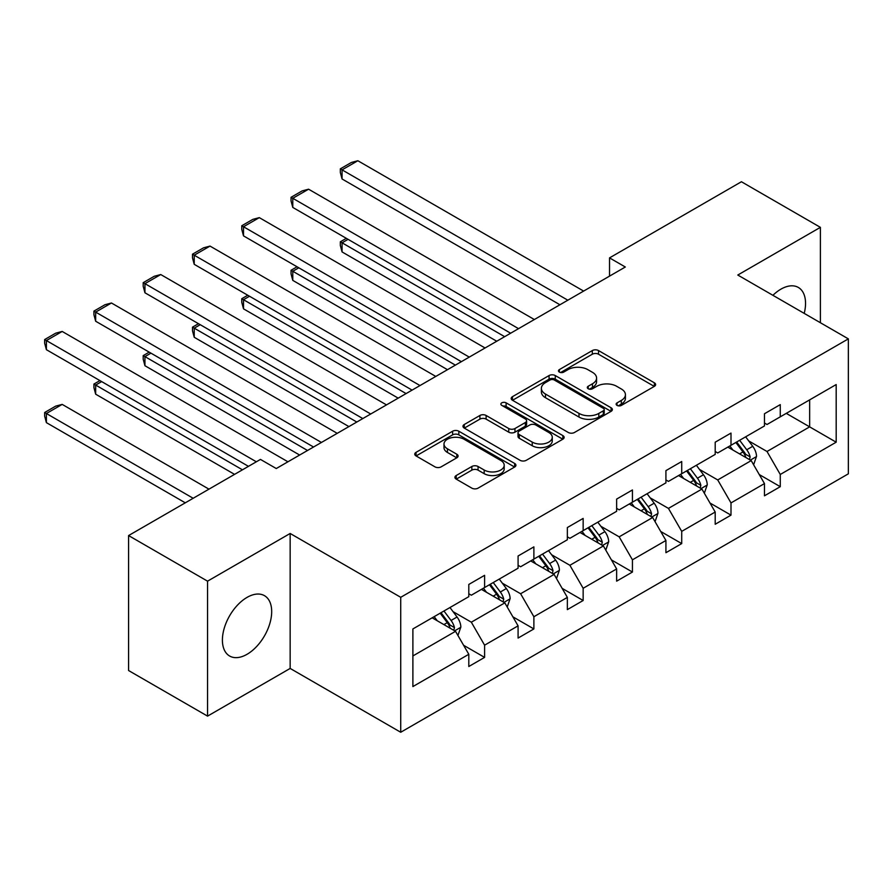 <?xml version="1.0" encoding="UTF-8"?>
<svg xmlns="http://www.w3.org/2000/svg" width="893" height="893" viewBox="0 0 893 893"><rect width="100%" height="100%" fill="white"/><g stroke="black" fill="none" stroke-linecap="round" stroke-linejoin="round"><path stroke-width="1.34" d="M617.041 405.4A3.07 1.775 0 0 0 621.383 405.4L654.335 386.379A4.387 2.534 0 0 0 655.618 384.582A4.387 2.534 0 0 0 654.335 382.796L598.522 350.569A4.387 2.534 0 0 0 592.316 350.569L559.375 369.59A3.07 1.775 0 0 0 558.471 370.852A3.07 1.775 0 0 0 559.375 372.102A3.07 1.775 0 0 0 563.717 372.102L567.981 369.635A14.031 8.104 0 0 1 587.817 369.635L592.472 372.325A14.031 8.104 0 0 1 596.58 378.052A14.031 8.104 0 0 1 592.472 383.778L588.208 386.245A3.07 1.775 0 0 0 587.315 387.495A3.07 1.775 0 0 0 588.208 388.745A3.07 1.775 0 0 0 592.55 388.745L596.814 386.289A14.031 8.104 0 0 1 616.661 386.289L621.305 388.968A14.031 8.104 0 0 1 625.424 394.706A14.031 8.104 0 0 1 621.305 400.432L617.041 402.888A3.07 1.775 0 0 0 616.148 404.149A3.07 1.775 0 0 0 617.041 405.4L617.041 402.888M247.048 654.29A34.849 20.115 120 0 0 269.809 623.593A34.849 20.115 120 0 0 264.462 595.664A34.849 20.115 120 0 0 247.048 597.395A34.849 20.115 120 0 0 224.277 628.103A34.849 20.115 120 0 0 229.624 656.02A34.849 20.115 120 0 0 247.048 654.29M804.213 313.387A34.849 20.115 120 0 0 798.331 287.446A34.849 20.115 120 0 0 780.906 289.165A34.849 20.115 120 0 0 772.914 295.315M456.2 475.534A4.387 2.534 0 0 0 454.917 477.32A4.387 2.534 0 0 0 456.2 479.106L471.85 488.147A4.387 2.534 0 0 0 478.056 488.147L514.647 467.028A4.387 2.534 0 0 0 515.931 465.231A4.387 2.534 0 0 0 514.647 463.445L458.835 431.219A4.387 2.534 0 0 0 452.628 431.219L416.038 452.349A4.387 2.534 0 0 0 414.754 454.135A4.387 2.534 0 0 0 416.038 455.921L434.958 466.849A4.387 2.534 0 0 0 441.153 466.849L456.814 457.808A4.387 2.534 0 0 0 458.098 456.01A4.387 2.534 0 0 0 456.814 454.224L447.438 448.811A11.732 6.776 0 0 1 444 444.022A11.732 6.776 0 0 1 451.244 437.76A11.732 6.776 0 0 1 464.025 439.233L500.772 460.442A11.732 6.776 0 0 1 504.199 465.231A11.732 6.776 0 0 1 496.966 471.493A11.732 6.776 0 0 1 484.185 470.019L478.056 466.492A4.387 2.534 0 0 0 471.85 466.492L456.2 475.534L456.2 479.106M290.158 533.467L207.556 581.164L128.581 535.566L128.581 670.531L207.556 716.119L290.158 668.433L400.723 732.26L400.723 597.305L290.158 533.467L290.158 668.433M820.388 322.73L820.388 227.347L737.785 275.033L848.35 338.871L400.723 597.305M820.388 227.347L741.424 181.748L609.528 257.887L609.528 276.127M128.581 535.566L260.466 459.415L276.261 468.535L625.323 267.007L609.528 257.887M568.283 432.469A4.387 2.534 0 0 0 574.489 432.469L611.08 411.349A4.387 2.534 0 0 0 612.364 409.563A4.387 2.534 0 0 0 611.08 407.766L555.267 375.551A4.387 2.534 0 0 0 549.061 375.551L512.47 396.671A4.387 2.534 0 0 0 511.187 398.457A4.387 2.534 0 0 0 512.47 400.254L568.283 432.469M503.005 406.058A3.07 1.775 0 0 1 506.119 406.494L506.119 402.843L562.858 435.605A4.387 2.534 0 0 1 564.142 437.403A4.387 2.534 0 0 1 562.858 439.189L526.267 460.308A4.387 2.534 0 0 1 520.072 460.308L464.26 428.093L464.26 424.51A4.387 2.534 0 0 0 462.976 426.296A4.387 2.534 0 0 0 464.26 428.093M464.26 424.51L479.921 415.468A4.387 2.534 0 0 1 486.116 415.468L508.753 428.54A4.387 2.534 0 0 0 514.96 428.54L525.341 422.534A4.387 2.534 0 0 0 526.624 420.748A4.387 2.534 0 0 0 525.341 418.962L501.777 405.355A3.07 1.775 0 0 1 500.873 404.105A3.07 1.775 0 0 1 502.77 402.464A3.07 1.775 0 0 1 506.119 402.843M207.556 581.164L207.556 716.119M412.89 628.94L468.803 596.658L468.803 584.446L484.598 575.326L484.598 587.538L518.085 568.216L518.085 555.993L533.88 546.873L533.88 559.096L567.356 539.763L567.356 527.54L583.151 518.42L583.151 530.643L616.639 511.309L616.639 499.087L632.434 489.967L632.434 502.19L665.921 482.856L665.921 470.633L681.716 461.514L681.716 473.736L715.204 454.403L715.204 442.191L730.999 433.072L730.999 445.283L764.475 425.95L764.475 413.738L780.27 404.618L780.27 416.83L836.183 384.559L836.183 442.191L780.27 474.473L780.27 486.685L764.475 495.805L764.475 483.582L730.999 502.915L730.999 515.138L715.204 524.258L715.204 512.035L681.716 531.368L681.716 543.591L665.921 552.711L665.921 540.488L632.434 559.822L632.434 572.045L616.639 581.164L616.639 568.941L583.151 588.275L583.151 600.498L567.356 609.618L567.356 597.395L533.88 616.728L533.88 628.94L518.085 638.06L518.085 625.848L484.598 645.181L484.598 657.393L468.803 666.513L468.803 654.29L412.89 686.572L412.89 628.94M400.723 732.26L848.35 473.826L848.35 338.871M481.439 589.369L504.813 602.864L471.325 622.198L453.041 611.638M471.325 622.198L484.598 645.181M504.813 602.864L518.085 625.848M468.803 593.745L471.325 595.207L484.598 587.538M530.721 560.916L554.095 574.411L520.608 593.745L502.324 583.185M520.608 593.745L533.88 616.728M554.095 574.411L567.356 597.395M518.085 565.291L520.608 566.754L533.88 559.096M579.992 532.462L603.378 545.958L569.89 565.291L551.606 554.743M569.89 565.291L583.151 588.275M603.378 545.958L616.639 568.941M567.356 536.838L569.89 538.3L583.151 530.643M629.275 504.009L652.649 517.505L619.173 536.838L600.889 526.29M619.173 536.838L632.434 559.822M652.649 517.505L665.921 540.488M616.639 508.385L619.173 509.847L632.434 502.19M678.557 475.567L701.931 489.063L668.444 508.396L650.16 497.836M668.444 508.396L681.716 531.368M701.931 489.063L715.204 512.035M665.921 479.943L668.444 481.394L681.716 473.736M727.84 447.114L751.214 460.609L717.726 479.943L699.442 469.383M717.726 479.943L730.999 502.915M751.214 460.609L764.475 483.582M715.204 451.49L717.726 452.952L730.999 445.283M786.275 413.37L809.65 426.865L767.009 451.49L748.725 440.93M767.009 451.49L780.27 474.473M836.183 442.191L809.65 426.865L809.65 399.874L836.183 384.559M764.475 423.036L767.009 424.499L780.27 416.83M412.89 655.942L455.53 631.318L432.156 617.822M455.53 631.318L468.803 654.29M759.273 474.563L780.27 486.685M709.991 503.016L730.999 515.138M660.708 531.458L681.716 543.591M611.426 559.911L632.434 572.045M562.155 588.364L583.151 600.498M512.872 616.817L533.88 628.94M463.59 645.271L484.598 657.393M618.269 405.835L621.305 404.082A14.031 8.104 0 0 0 625.424 398.345L625.424 394.706M596.58 378.052L596.58 381.702A14.031 8.104 0 0 1 592.472 387.428L589.436 389.181M654.279 386.412L598.522 354.22A4.387 2.534 0 0 0 592.316 354.22L560.603 372.537M611.024 411.383L555.267 379.19A4.387 2.534 0 0 0 549.061 379.19L512.537 400.287M603.322 410.813A3.07 1.775 0 0 0 604.226 409.563A3.07 1.775 0 0 0 603.322 408.302L554.33 380.027A3.07 1.775 0 0 0 549.988 380.027L545.5 382.617A14.031 8.104 0 0 0 541.381 388.343A14.031 8.104 0 0 0 545.5 394.07L578.988 413.403A14.031 8.104 0 0 0 598.823 413.403L603.322 410.813L603.322 414.464A3.07 1.775 0 0 0 604.226 413.202L604.226 409.563M541.381 388.343L541.381 391.994A14.031 8.104 0 0 0 545.5 397.72L545.5 394.07M603.322 414.464L598.823 417.053A14.031 8.104 0 0 1 578.988 417.053L545.5 397.72M464.315 428.127L479.921 419.118L479.921 415.468M526.624 420.748L526.624 424.398A4.387 2.534 0 0 1 525.341 426.184L514.96 432.179A4.387 2.534 0 0 1 508.753 432.179L486.116 419.118A4.387 2.534 0 0 0 479.921 419.118M506.119 406.494L562.802 439.222M532.239 442.102A11.732 6.776 0 0 0 545.02 443.564A11.732 6.776 0 0 0 552.265 437.313A11.732 6.776 0 0 0 548.827 432.513L535.889 425.046A4.387 2.534 0 0 0 529.683 425.046L519.291 431.04A4.387 2.534 0 0 0 518.007 432.837A4.387 2.534 0 0 0 519.291 434.623L532.239 442.102L532.239 445.741A11.732 6.776 0 0 0 545.02 447.214A11.732 6.776 0 0 0 552.265 440.952L552.265 437.313M518.007 432.837L518.007 436.476A4.387 2.534 0 0 0 519.291 438.273L519.291 434.623M532.239 445.741L519.291 438.273M504.199 465.231L504.199 468.881A11.732 6.776 0 0 1 496.966 475.143A11.732 6.776 0 0 1 484.185 473.67L478.056 470.131A4.387 2.534 0 0 0 471.85 470.131L456.256 479.139M444 444.022L444 447.672A11.732 6.776 0 0 0 447.438 452.461L447.438 448.811M456.758 457.841L447.438 452.461M514.591 467.061L458.835 434.869A4.387 2.534 0 0 0 452.628 434.869L416.105 455.955M753.614 464.762L756.516 456.379A11.843 6.831 -120 0 0 752.743 446.299L745.644 436.822M732.93 450.05L729.849 445.942M504.657 336.683L342.064 242.807L342.064 251.926L496.754 341.238M749.461 459.594L750.131 456.881A11.843 6.831 -120 0 0 746.738 449.759L739.65 440.294M736.68 442.002L744.483 452.427A6.028 3.483 60 0 1 745.577 454.258L750.131 456.881M735.854 442.481L742.943 451.947A11.843 6.831 60 0 1 745.901 457.54M348.069 239.346L342.064 242.807L340.322 241.802L346.328 238.342M342.064 251.926L340.322 245.452L340.322 241.802M567.836 300.204L342.064 169.86L342.064 178.98L559.933 304.759M583.631 291.085L357.859 160.74L342.064 169.86L340.322 168.855L351.384 162.47L357.859 160.74M342.064 178.98L340.322 172.505L340.322 168.855M704.331 493.215L707.234 484.832A11.843 6.831 -120 0 0 703.461 474.741L696.373 465.275M683.647 478.503L680.578 474.395M455.374 365.125L292.781 271.26L292.781 280.38L447.482 369.691M700.19 488.047L700.849 485.334A11.843 6.831 -120 0 0 697.455 478.213L690.367 468.747M687.398 470.455L695.2 480.88A6.028 3.483 60 0 1 696.306 482.711L700.849 485.334M686.572 470.935L693.671 480.401A11.843 6.831 60 0 1 696.618 485.993M298.787 267.8L292.781 271.26L291.051 270.255L297.056 266.795M292.781 280.38L291.051 273.905L291.051 270.255M655.049 521.668L657.962 513.274A11.843 6.831 -120 0 0 654.178 503.194L647.09 493.729M634.365 506.956L631.295 502.848M406.092 393.579L243.51 299.713L243.51 308.833L398.2 398.144M650.908 516.5L651.566 513.788A11.843 6.831 -120 0 0 648.184 506.666L641.085 497.2M638.115 498.908L645.929 509.323A6.028 3.483 60 0 1 647.023 511.153L651.566 513.788M637.301 499.388L644.389 508.854A11.843 6.831 60 0 1 647.336 514.446M249.504 296.242L243.51 299.713L241.769 298.709L247.774 295.248M243.51 308.833L241.769 302.359L241.769 298.709M518.554 328.657L292.781 198.302L292.781 207.422L510.662 333.212M534.349 319.538L308.576 189.193L292.781 198.302L291.051 197.308L302.102 190.923L308.576 189.193M292.781 207.422L291.051 200.947L291.051 197.308M469.271 357.111L243.51 226.755L243.51 235.875L461.38 361.665M485.066 347.991L259.305 217.635L243.51 226.755L241.769 225.75L252.819 219.377L259.305 217.635M243.51 235.875L241.769 229.401L241.769 225.75M605.778 550.121L608.68 541.727A11.843 6.831 -120 0 0 604.896 531.648L597.808 522.182M585.094 535.409L582.013 531.302M356.82 422.032L194.227 328.166L194.227 337.286L348.917 426.597M601.625 544.953L602.284 542.23A11.843 6.831 -120 0 0 598.902 535.108L591.802 525.642M588.844 527.361L596.647 537.776A6.028 3.483 60 0 1 597.741 539.606L602.284 542.23M588.018 527.83L595.106 537.307A11.843 6.831 60 0 1 598.053 542.888M200.233 324.695L194.227 328.166L192.486 327.162L198.492 323.69M194.227 337.286L192.486 330.812L192.486 327.162M420 385.553L194.227 255.208L194.227 264.328L412.097 390.118M435.795 376.433L210.022 246.088L194.227 255.208L192.486 254.204L203.548 247.819L210.022 246.088M194.227 264.328L192.486 257.854L192.486 254.204M556.495 578.575L559.398 570.18A11.843 6.831 -120 0 0 555.625 560.101L548.525 550.635M535.811 563.851L532.73 559.755M307.538 450.485L144.945 356.62L144.945 365.728L299.635 455.039M552.343 573.406L553.013 570.683A11.843 6.831 -120 0 0 549.619 563.561L542.531 554.095M539.562 555.814L547.364 566.229A6.028 3.483 60 0 1 548.458 568.06L553.013 570.683M538.736 556.283L545.824 565.749A11.843 6.831 60 0 1 548.782 571.341M150.95 353.148L144.945 356.62L143.204 355.615L149.209 352.143M144.945 365.728L143.204 359.254L143.204 355.615M370.718 414.006L144.945 283.661L144.945 292.781L362.815 418.571M386.513 404.886L160.74 274.542L144.945 283.661L143.204 282.657L154.266 276.272L160.74 274.542M144.945 292.781L143.204 286.307L143.204 282.657M507.213 607.017L510.115 598.634A11.843 6.831 -120 0 0 506.342 588.554L499.254 579.088M486.529 592.305L483.459 588.208M242.461 469.818L95.663 385.062L95.663 394.181L234.569 474.373M503.072 601.86L503.73 599.136A11.843 6.831 -120 0 0 500.337 592.014L493.249 582.549M490.279 584.256L498.082 594.682A6.028 3.483 60 0 1 499.187 596.513L503.73 599.136M489.453 584.736L496.553 594.202A11.843 6.831 60 0 1 499.5 599.795M101.668 381.601L95.663 385.062L93.932 384.057L99.938 380.597M95.663 394.181L93.932 387.707L93.932 384.057M321.435 442.459L95.663 312.115L95.663 321.234L313.543 447.013M337.23 433.339L111.458 302.995L95.663 312.115L93.932 311.11L104.983 304.725L111.458 302.995M95.663 321.234L93.932 314.76L93.932 311.11M457.93 635.47L460.844 627.087A11.843 6.831 -120 0 0 457.06 617.007L449.972 607.53M193.178 498.272L46.391 413.515L62.186 404.395L208.973 489.152M437.246 620.758L434.177 616.65M46.391 422.635L44.65 416.16L44.65 412.51L46.391 413.515L46.391 422.635L185.286 502.826M453.789 630.302L454.448 627.589A11.843 6.831 -120 0 0 451.065 620.468L443.966 611.002M440.997 612.71L448.811 623.135A6.028 3.483 60 0 1 449.905 624.966L454.448 627.589M440.182 613.19L447.27 622.655A11.843 6.831 60 0 1 450.217 628.248M44.65 412.51L55.701 406.125L62.186 404.395M256.358 461.793L46.391 340.568L46.391 349.688L248.466 466.347M287.948 461.793L62.186 331.448L46.391 340.568L44.65 339.563L55.701 333.178L62.186 331.448M46.391 349.688L44.65 343.213L44.65 339.563M621.305 404.082L621.305 400.432M588.208 388.745L588.208 386.245M592.472 387.428L592.472 383.778M559.375 372.102L559.375 369.59M592.316 354.22L592.316 350.569M598.522 354.22L598.522 350.569M654.335 386.379L654.335 382.796M512.47 400.254L512.47 396.671M549.061 379.19L549.061 375.551M555.267 379.19L555.267 375.551M611.08 411.349L611.08 407.766M578.988 417.053L578.988 413.403M598.823 417.053L598.823 413.403M486.116 419.118L486.116 415.468M508.753 432.179L508.753 428.54M514.96 432.179L514.96 428.54M525.341 426.184L525.341 422.534M562.858 439.189L562.858 435.605M471.85 470.131L471.85 466.492M478.056 470.131L478.056 466.492M484.185 473.67L484.185 470.019M456.814 457.808L456.814 454.224M416.038 455.921L416.038 452.349M452.628 434.869L452.628 431.219M458.835 434.869L458.835 431.219M514.647 467.028L514.647 463.445M750.354 460.118L756.438 456.602M746.738 449.759L752.743 446.299M739.583 453.89L742.943 451.947M701.083 488.571L707.156 485.055M697.455 478.213L703.461 474.741M690.3 482.343L693.671 480.401M651.801 517.014L657.884 513.508M648.184 506.666L654.178 503.194M641.018 510.796L644.389 508.854M602.518 545.467L608.602 541.962M598.902 535.108L604.896 531.648M591.746 539.249L595.106 537.307M553.236 573.92L559.319 570.415M549.619 563.561L555.625 560.101M542.464 567.702L545.824 565.749M503.965 602.373L510.037 598.857M500.337 592.014L506.342 588.554M493.182 596.144L496.553 594.202M454.682 630.826L460.766 627.31M451.065 620.468L457.06 617.007M443.899 624.598L447.27 622.655"/></g></svg>
